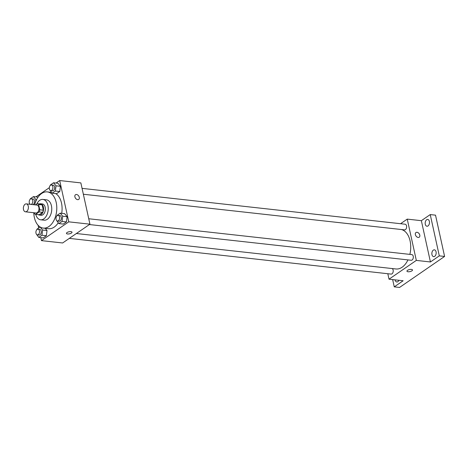 <?xml version="1.0" encoding="UTF-8"?>
<svg xmlns="http://www.w3.org/2000/svg" width="468" height="468" viewBox="0 0 468 468"><rect width="100%" height="100%" fill="white"/><g stroke="black" fill="none" stroke-linecap="round" stroke-linejoin="round"><path stroke-width="0.7" d="M28.267 206.201A3.984 2.492 96.3 0 1 25.442 211.805A3.984 2.492 96.3 0 1 23.4 207.57A3.984 2.492 96.3 0 1 26.319 203.884A3.984 2.492 96.3 0 1 28.267 206.201M26.319 203.884L36.902 205.06A3.984 2.492 96.3 0 1 38.856 207.377A3.984 2.492 96.3 0 1 36.024 212.981L25.442 211.805M43.308 210.179A5.411 3.387 96.3 0 1 42.652 212.337L39.148 214.748L35.621 214.356L39.125 211.945A5.411 3.387 96.3 0 0 39.774 209.793L43.308 210.179L42.143 204.885A5.411 3.387 96.3 0 0 40.839 204.077L37.305 203.685L35.533 204.908M34.146 212.77L34.316 213.548A5.411 3.387 96.3 0 0 35.621 214.356M39.774 209.793L38.61 204.493A5.411 3.387 96.3 0 0 37.305 203.685M42.652 212.337L39.125 211.945M42.143 204.885L38.61 204.493M38.271 214.648A5.692 3.563 -83.7 0 0 39.365 215.069A5.692 3.563 -83.7 0 0 41.125 214.572A5.692 3.563 -83.7 0 0 43.582 208.406A5.692 3.563 -83.7 0 0 40.622 203.755A5.692 3.563 -83.7 0 0 39.458 203.925M40.622 203.755L42.383 203.954A5.692 3.563 96.3 0 1 45.168 207.26A5.692 3.563 96.3 0 1 42.892 214.771A5.692 3.563 96.3 0 1 41.131 215.262L39.365 215.069M35.743 214.367A10.243 6.412 -83.7 0 0 40.628 219.79A10.243 6.412 -83.7 0 0 43.799 218.895A10.243 6.412 -83.7 0 0 48.216 207.792A10.243 6.412 -83.7 0 0 42.886 199.426A10.243 6.412 -83.7 0 0 36.709 204.101M40.628 219.79L44.156 220.182A10.243 6.412 -83.7 0 0 47.327 219.287A10.243 6.412 -83.7 0 0 51.743 208.184A10.243 6.412 -83.7 0 0 46.414 199.818L42.886 199.426M33.79 212.729A18.211 11.402 -83.7 0 0 43.278 228.097A18.211 11.402 -83.7 0 0 48.918 226.512A18.211 11.402 -83.7 0 0 56.763 206.774A18.211 11.402 -83.7 0 0 47.291 191.898A18.211 11.402 -83.7 0 0 34.667 204.814M58.231 222.786A18.211 11.402 96.3 0 1 54.206 227.103A18.211 11.402 96.3 0 1 48.567 228.688L43.278 228.097M55.733 193.594A18.211 11.402 96.3 0 1 61.501 203.071A18.211 11.402 96.3 0 1 61.706 213.326M36.346 234.094L38.791 237.416L43.202 237.908L46.355 235.737L47.022 230.525L45.22 228.314L47.022 230.525L42.611 230.034L40.131 226.992L36.978 229.162L36.919 229.595M37.861 197.092L33.45 196.607L30.297 198.771L30.239 199.21M38.095 225.284L38.686 227.986M40.81 237.639L41.465 240.622L68.767 221.838L59.693 180.549L56.049 183.058M49.333 187.68L35.954 196.882M56.441 220.264L58.886 223.593L63.297 224.078L66.45 221.908L67.117 216.696L64.637 213.654L60.226 213.162L57.073 215.333L57.014 215.766M49.76 189.879L52.205 193.202L56.616 193.694L59.769 191.523L60.436 186.311L57.956 183.269L53.545 182.777L50.392 184.948L50.333 185.381M41.465 240.622L62.636 242.974L89.938 224.184L68.767 221.838M70.937 231.625A2.843 1.059 -12.4 0 1 72.008 232.186A2.843 1.059 -12.4 0 1 69.457 233.83A2.843 1.059 -12.4 0 1 66.45 233.409A2.843 1.059 -12.4 0 1 67.901 232.099A2.843 1.059 -12.4 0 1 70.937 231.625M89.938 224.184L80.859 182.9L59.693 180.549M75.483 194.741A2.843 1.954 -124.5 0 1 77.694 194.963A2.843 1.954 -124.5 0 1 79.297 197.326A2.843 1.954 -124.5 0 1 78.706 199.426A2.843 1.954 -124.5 0 1 75.488 198.186A2.843 1.954 -124.5 0 1 75.483 194.741A2.843 1.954 -124.5 0 1 77.694 194.963A2.843 1.954 -124.5 0 1 79.303 197.326A2.843 1.954 -124.5 0 1 78.706 199.426M72.008 232.186A2.843 1.059 -12.4 0 1 69.457 233.824A2.843 1.059 -12.4 0 1 66.45 233.409M401.398 229.531A19.943 12.484 96.3 0 1 410.091 240.926A19.943 12.484 96.3 0 1 409.869 254.387M407.95 259.898A19.943 12.484 96.3 0 1 395.928 268.971L76.383 233.514M83.357 194.238L404.522 229.876A2.843 1.784 -83.7 0 0 406.61 227.243A2.843 1.784 -83.7 0 0 405.153 224.219L82.064 188.364M392.131 268.55A2.843 1.784 96.3 0 1 393.132 270.089A2.843 1.784 96.3 0 1 391.108 274.09L69.311 238.382M88.744 218.755L411.834 254.604A2.843 1.784 96.3 0 1 413.226 256.259A2.843 1.784 96.3 0 1 411.202 260.261L89.406 224.552M387.814 273.721L389.019 279.191L416.321 260.401L407.242 219.118L400.567 223.71M416.321 260.401L430.431 261.969L439.306 255.861L444.6 256.452L399.549 287.451L394.261 286.861L403.129 280.759L389.019 279.191M411.43 269.404A2.843 1.059 -12.4 0 1 412.507 269.972A2.843 1.059 -12.4 0 1 409.95 271.61A2.843 1.059 -12.4 0 1 406.949 271.188A2.843 1.059 -12.4 0 1 408.394 269.884A2.843 1.059 -12.4 0 1 411.43 269.404M444.6 256.452L435.521 215.163L430.232 214.578L421.358 220.685L407.242 219.118M430.431 261.969L421.358 220.685M415.976 232.52A2.843 1.954 -124.5 0 1 418.187 232.748A2.843 1.954 -124.5 0 1 419.796 235.111A2.843 1.954 -124.5 0 1 419.205 237.212A2.843 1.954 -124.5 0 1 415.982 235.971A2.843 1.954 -124.5 0 1 415.976 232.52A2.843 1.954 -124.5 0 1 418.187 232.742A2.843 1.954 -124.5 0 1 419.796 235.111A2.843 1.954 -124.5 0 1 419.199 237.212M412.507 269.966A2.843 1.059 -12.4 0 1 409.95 271.61A2.843 1.059 -12.4 0 1 406.949 271.188M398.906 280.285A3.416 2.135 96.3 0 1 396.776 281.988A3.416 2.135 96.3 0 1 395.08 279.864M392.658 279.595L394.261 286.861M433.333 250.134A3.416 2.135 96.3 0 1 434.392 249.836A3.416 2.135 96.3 0 1 436.141 253.469A3.416 2.135 96.3 0 1 433.637 256.628A3.416 2.135 96.3 0 1 431.859 253.837A3.416 2.135 96.3 0 1 433.333 250.134M426.652 219.749A3.416 2.135 96.3 0 1 427.711 219.451A3.416 2.135 96.3 0 1 429.46 223.084A3.416 2.135 96.3 0 1 426.956 226.237A3.416 2.135 96.3 0 1 425.178 223.452A3.416 2.135 96.3 0 1 426.652 219.749M439.306 255.861L430.232 214.578M52.205 193.202L55.359 191.032L56.025 185.819L53.545 182.777M51.422 184.965L53.188 185.164A2.843 1.784 96.3 0 1 54.58 186.814A2.843 1.784 96.3 0 1 52.562 190.821L50.796 190.622A2.843 1.784 96.3 0 1 49.339 187.598A2.843 1.784 96.3 0 1 51.422 184.965A2.843 1.784 96.3 0 1 52.814 186.621A2.843 1.784 96.3 0 1 50.796 190.622M56.616 193.694L59.769 191.523L55.359 191.032M59.769 191.523L60.436 186.311L56.025 185.819M60.436 186.311L57.956 183.269M29.665 203.703L29.864 204.282M35.673 201.69L35.931 199.649L33.45 196.607M30.303 204.329A2.843 1.784 96.3 0 1 29.291 201.1A2.843 1.784 96.3 0 1 31.327 198.795L33.093 198.988A2.843 1.784 96.3 0 1 34.486 200.643A2.843 1.784 96.3 0 1 32.883 204.615M36.545 199.719L35.931 199.649M31.327 198.795A2.843 1.784 96.3 0 1 32.719 200.45A2.843 1.784 96.3 0 1 31.116 204.417M58.886 223.593L62.039 221.422L62.706 216.21L60.226 213.162M58.102 215.356L59.869 215.549A2.843 1.784 96.3 0 1 61.261 217.205A2.843 1.784 96.3 0 1 59.243 221.206L57.476 221.007A2.843 1.784 96.3 0 1 56.02 217.983A2.843 1.784 96.3 0 1 58.102 215.356A2.843 1.784 96.3 0 1 59.5 217.006A2.843 1.784 96.3 0 1 57.476 221.007M63.297 224.078L66.45 221.908L62.039 221.422M66.45 221.908L67.117 216.696L62.706 216.21M67.117 216.696L64.637 213.654M38.791 237.416L41.944 235.246L42.611 230.034M38.007 229.18L39.774 229.379A2.843 1.784 96.3 0 1 41.166 231.028A2.843 1.784 96.3 0 1 39.148 235.03L37.381 234.837A2.843 1.784 96.3 0 1 35.925 231.812A2.843 1.784 96.3 0 1 38.007 229.18A2.843 1.784 96.3 0 1 39.406 230.835A2.843 1.784 96.3 0 1 37.381 234.837M43.202 237.908L46.355 235.737L41.944 235.246M46.355 235.737L47.022 230.525M51.527 192.371L47.291 191.898"/></g></svg>
